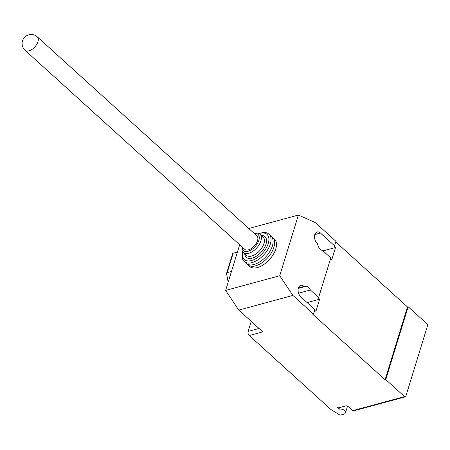 <?xml version="1.0" encoding="UTF-8"?>
<svg xmlns="http://www.w3.org/2000/svg" width="450" height="450" viewBox="0 0 450 450"><rect width="100%" height="100%" fill="white"/><g stroke="black" fill="none" stroke-linecap="round" stroke-linejoin="round"><path stroke-width="0.67" d="M25.082 50.304L244.654 249.261A9.079 4.973 -47.8 0 0 248.507 249.817A9.079 4.973 -47.8 0 0 256.314 243.332A9.079 4.973 -47.8 0 0 256.849 235.806L37.277 36.844A9.079 9.079 0 0 0 22.5 40.905A9.079 9.079 0 0 0 25.082 50.304A9.079 4.973 -47.8 0 0 28.935 50.856A9.079 4.973 -47.8 0 0 37.941 41.738A9.079 4.973 -47.8 0 0 37.277 36.844M247.05 263.964A18.461 10.108 -47.8 0 0 247.736 264.718A18.461 10.108 -47.8 0 0 255.578 265.843A18.461 10.108 -47.8 0 0 271.451 252.664A18.461 10.108 -47.8 0 0 272.531 237.352A18.461 10.108 -47.8 0 0 271.716 236.745M247.736 264.718L249.615 266.417A18.461 10.108 -47.8 0 0 257.456 267.548A18.461 10.108 -47.8 0 0 273.33 254.368A18.461 10.108 -47.8 0 0 274.404 239.057L272.531 237.352M242.213 247.044A10.896 5.968 -47.8 0 0 248.062 251.274A10.896 5.968 -47.8 0 0 258.688 240.868A10.896 5.968 -47.8 0 0 254.402 233.589M242.156 246.999L242.094 247.354A12.409 6.795 -47.8 0 0 243.354 252.579A12.409 6.795 -47.8 0 0 248.625 253.339A12.409 6.795 -47.8 0 0 259.296 244.479A12.409 6.795 -47.8 0 0 260.021 234.186A12.409 6.795 -47.8 0 0 254.751 233.432A12.409 6.795 -47.8 0 0 254.694 233.443A12.409 6.795 -47.8 0 0 254.638 233.46M243.354 252.579L246.358 255.302A12.409 6.795 -47.8 0 0 251.629 256.056A12.409 6.795 -47.8 0 0 262.299 247.202A12.409 6.795 -47.8 0 0 263.025 236.908L260.021 234.186M244.738 253.828A13.922 7.622 -47.8 0 0 252.191 258.12A13.922 7.622 -47.8 0 0 265.517 245.481A13.922 7.622 -47.8 0 0 261.399 235.44M242.651 251.719A16.948 9.281 -47.8 0 0 242.522 252.377A16.948 9.281 -47.8 0 0 251.449 260.55A16.948 9.281 -47.8 0 0 268.251 243.529A16.948 9.281 -47.8 0 0 259.813 233.359A16.948 9.281 -47.8 0 0 259.734 233.381A16.948 9.281 -47.8 0 0 259.099 233.572M242.522 252.377L242.291 253.71A18.461 10.108 -47.8 0 0 244.17 261.484A18.461 10.108 -47.8 0 0 252.011 262.614A18.461 10.108 -47.8 0 0 267.885 249.435A18.461 10.108 -47.8 0 0 268.965 234.124A18.461 10.108 -47.8 0 0 261.124 232.993A18.461 10.108 -47.8 0 0 261.039 233.016A18.461 10.108 -47.8 0 0 260.961 233.044M244.17 261.484L246.234 263.357A18.461 10.108 -47.8 0 0 254.076 264.482A18.461 10.108 -47.8 0 0 269.949 251.303A18.461 10.108 -47.8 0 0 271.029 235.997L268.965 234.124M404.527 396.596L385.762 379.592L385.088 379.777L407.492 306.945L408.167 306.759L426.938 323.764A1.513 0.962 -105.2 0 1 427.5 325.828L405.838 396.236A1.513 0.962 -105.2 0 1 405.298 396.844A1.513 0.962 -105.2 0 1 404.527 396.596L352.693 410.664L348.002 406.412A1.513 0.821 -162.9 0 0 345.932 405.866L339.171 407.7A1.513 0.821 17.1 0 1 337.106 407.154L339.007 408.881A0.608 0.332 -162.9 0 0 339.772 409.112A3.932 2.137 17.1 0 1 344.728 410.614A3.932 2.137 17.1 0 1 345.561 412.566A3.932 2.137 17.1 0 1 345.375 412.926L344.616 413.955L340.104 415.181L330.851 409.444L249.272 335.531A3.026 1.924 74.8 0 1 248.141 331.402L251.128 321.688A13.618 8.662 -105.2 0 0 251.224 321.373M226.524 273.521L232.627 253.682L233.179 253.204L227.205 272.627L226.524 273.521L228.172 282.15M231.458 271.474L227.205 272.627M237.431 252.051L233.179 253.204M352.693 410.664L353.79 410.822L405.298 396.844M239.676 244.755L225.63 290.419L238.776 310.095L262.794 331.858L249.272 335.531M298.277 288.405L304.374 286.751A6.508 4.14 -105.2 0 1 305.218 286.352A6.508 4.14 -105.2 0 1 310.359 290.002L318.628 297.495L330.801 257.923L322.532 250.431A6.508 4.14 -105.2 0 1 317.593 243.782L317.25 243.467A6.508 4.14 -105.2 0 1 314.511 236.857A6.508 4.14 -105.2 0 1 317.149 231.969A6.508 4.14 -105.2 0 1 320.462 233.027L334.536 245.784L333.861 245.964L335.548 247.5L331.813 259.633L330.609 258.542M318.628 297.495L317.947 297.675L319.641 299.211L315.906 311.349L314.702 310.258M385.088 379.777L312.834 314.308L313.509 314.123L292.866 295.419L279.72 275.743L298.389 215.049L315.27 222.587L335.914 241.29L334.536 245.784M335.723 241.914L407.492 306.945M298.564 293.203L310.359 290.002M307.131 302.603L319.641 299.211M238.776 310.095L292.866 295.419M313.509 314.123L314.893 309.634L300.814 296.876A6.508 4.14 -105.2 0 1 298.08 290.267A6.508 4.14 -105.2 0 1 300.718 285.379A6.508 4.14 -105.2 0 1 304.026 286.442L304.374 286.751M323.038 250.892L335.548 247.5M408.167 306.759L385.762 379.592M248.794 228.51L298.389 215.049M225.63 290.419L279.72 275.743M339.772 409.112L340.301 407.396M339.39 407.644L339.007 408.881M259.031 328.449L248.141 331.402M251.471 321.598L251.128 321.688M314.831 234.557L320.462 233.027M298.401 287.966L304.026 286.442M259.734 233.381L261.039 233.016M254.346 233.539L254.694 233.443M345.561 412.566L347.546 406.103"/></g></svg>
